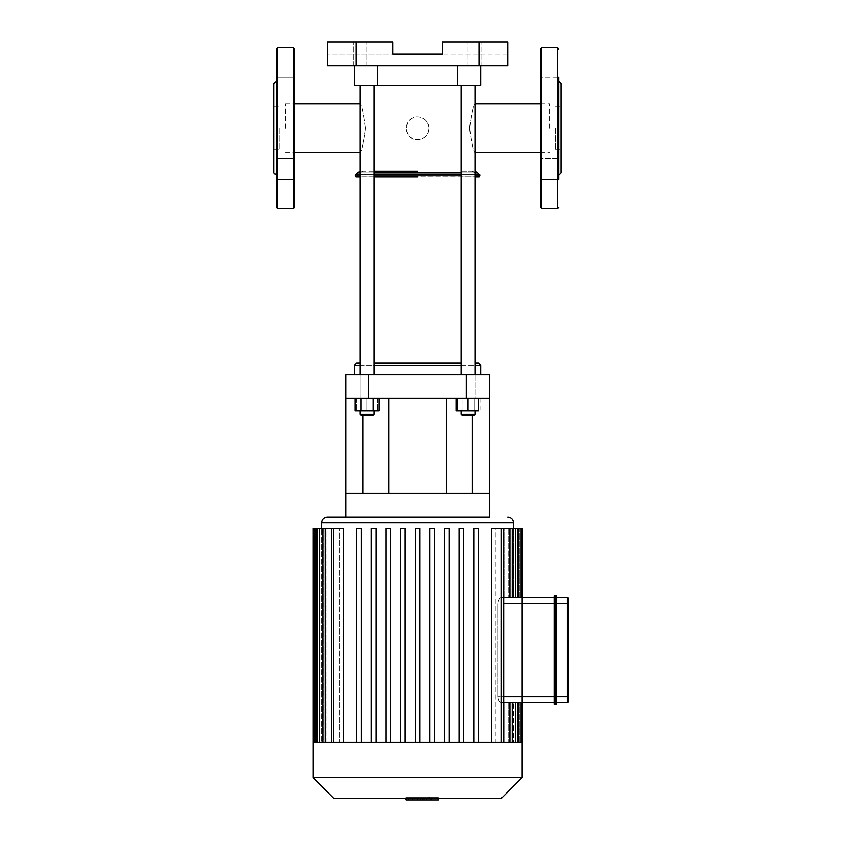 <?xml version="1.0" encoding="UTF-8"?>
<svg xmlns="http://www.w3.org/2000/svg" width="842" height="842" viewBox="0 0 842 842"><rect width="100%" height="100%" fill="white"/><g stroke="black" fill="none" stroke-linecap="round" stroke-linejoin="round"><path stroke-width="0.63" stroke-dasharray="4.21 3.16" d="M558.846 128.258L558.846 179.209L558.846 77.306L558.846 97.977L558.846 94.946L558.846 97.977L540.469 97.977L540.469 77.306L540.469 97.977L540.469 77.306L540.469 97.977L558.846 97.977M540.469 158.528L540.469 179.209L540.469 158.528L540.469 179.209L540.469 158.528L558.846 158.528L540.469 158.528M558.846 179.209L540.469 179.209L558.846 179.209L558.846 77.306L540.469 77.306L558.846 77.306M558.846 161.559L558.846 175.346L558.846 161.559M558.846 94.946L558.846 81.158L558.846 94.946M561.14 173.052L561.14 83.453M540.469 207.511L540.469 48.994M555.394 128.258L555.394 149.623L555.394 128.258M561.14 128.258L561.14 149.623L561.14 128.258M276.26 94.946L276.26 179.209L276.26 94.946M294.647 94.946L294.647 77.306L294.647 94.946M294.647 161.559L294.647 179.209L294.647 161.559M276.26 207.511L276.26 48.994M273.966 173.052L273.966 83.453M294.647 207.511L294.647 48.994M279.712 128.258L279.712 149.623L279.712 128.258M273.966 128.258L273.966 149.623L273.966 128.258M568.034 598.357L568.034 701.744M556.551 597.788L556.551 696.576L556.551 597.788L567.455 597.788L567.455 603.525L568.034 603.525M568.034 696.576L567.455 696.576L567.455 603.525L556.551 603.525L556.551 696.576L555.973 696.576L555.973 595.483L554.825 595.483L554.825 603.525L554.246 603.525L554.246 597.788L554.246 696.576L554.246 603.525L522.082 603.525L522.082 597.788L554.246 597.788M554.246 702.323L554.246 696.576L554.246 702.323L522.082 702.323L522.082 696.576L522.082 702.323L503.663 702.323M556.551 696.576L556.551 702.323L556.551 696.576L556.551 702.323L567.455 702.323L567.455 696.576L556.551 696.576M556.551 603.525L554.825 603.525L554.825 696.576L555.973 696.576L555.973 704.617L554.825 704.617L554.825 696.576L522.082 696.576L522.082 603.525L522.082 696.576L497.98 696.576L497.98 603.525C498.359 599.883 499.506 597.967 501.432 597.788C499.506 597.967 498.359 599.883 497.98 603.525L497.98 696.576C498.359 700.228 499.506 702.144 501.432 702.323C499.506 702.144 498.359 700.228 497.98 696.576L503.663 696.576M420.526 797.574L405.907 797.574L424.284 797.574L405.928 797.574L420.526 797.574L420.526 799.9L405.928 799.9L420.526 799.9M405.907 798.521L405.907 799.9L429.199 799.9L405.928 799.9L424.284 799.9L405.928 799.9L405.928 797.574L437.714 797.574L405.928 797.574L405.928 798.521M429.199 797.574L429.188 799.9M414.811 799.9L414.811 797.574L414.811 799.9M424.273 799.9L424.284 797.574M405.928 799.9L405.928 797.574L405.928 799.9L405.928 797.574L405.928 799.9L410.833 799.9L410.833 797.574L410.833 799.9L438.208 799.9M424.231 797.574L410.875 797.574L424.231 797.574L424.231 799.9L423.2 799.9L424.231 799.9L424.231 797.574M417.579 799.9L408.517 799.9L417.579 799.9L417.579 797.574L429.452 797.574L405.655 797.574L417.579 797.574L417.579 799.9M410.875 799.9L411.906 799.9L410.875 799.9L410.875 797.574M429.452 799.9L426.599 799.9L429.452 799.9L429.452 797.574M426.599 799.9L426.599 797.574L426.599 799.9M405.655 798.521L405.655 797.574M405.655 799.9L408.517 799.9L408.517 797.574L408.517 799.9L405.655 799.9M437.714 799.9L437.714 797.574L437.714 799.9M431.167 798.521L431.167 797.574L434.693 797.574L431.167 797.574M438.208 798.521L438.208 797.574L434.693 797.574L438.208 797.574M503.663 597.788L522.082 597.788L522.082 603.525L503.663 603.525M521.03 597.788L501.611 597.788L521.03 597.788L518.735 597.788L521.03 597.788L521.03 528.576L518.735 528.576L521.03 528.576L519.788 528.576L519.788 597.788L522.082 597.788L513.441 597.788L519.788 597.788L519.788 528.576L522.082 528.576M512.673 597.788L518.735 597.788L512.673 597.788L512.673 528.576L512.673 597.788M509.884 702.323L522.082 702.323L501.432 702.323L512.178 702.323L509.884 702.323L509.884 742.234L512.178 742.234L503.979 742.234L503.979 702.323L503.979 742.234L509.884 742.234L501.611 742.234L512.178 742.234L509.884 742.234L509.884 702.323L509.884 742.234M518.735 702.323L521.03 702.323L518.735 702.323L518.735 742.234L521.03 742.234L512.673 742.234L512.673 702.323L512.673 742.234L521.03 742.234L511.968 742.234L518.735 742.234L518.735 702.323L518.735 742.234M515.514 702.323L517.809 702.323L515.514 702.323L515.514 742.234L517.809 742.234L509.599 742.234L509.599 702.323L509.599 742.234L517.809 742.234L508.126 742.234L515.514 742.234L515.514 702.323L515.514 742.234M501.611 702.323L501.611 742.234L501.611 702.323M508.126 702.323L508.126 742.234L508.126 702.323M511.968 702.323L511.968 742.234L511.968 702.323M513.441 742.234L522.082 742.234L513.441 742.234L513.441 702.323L513.441 742.234L512.673 742.234L513.441 742.234M513.441 528.576L519.788 528.576L513.441 528.576L513.441 597.788L513.441 528.576M521.03 528.576L511.968 528.576L511.968 597.788L511.968 528.576L518.735 528.576L509.599 528.576L509.599 597.788L509.599 528.576L508.126 528.576L517.809 528.576L508.126 528.576L508.126 597.788L508.126 528.576L512.178 528.576L503.979 528.576L503.979 597.788L503.979 528.576L501.611 528.576L512.178 528.576L501.611 528.576L501.611 597.788L501.611 528.576L503.663 528.576L495.254 528.576L495.254 742.234L501.611 742.234L495.254 742.234L495.254 528.576L491.707 528.576L503.663 528.576L491.707 528.576L491.707 742.234L477.403 742.234L478.393 742.234L478.393 528.576L478.393 742.234L478.393 528.576L473.793 528.576L478.393 528.576L473.793 528.576L473.793 742.234L473.793 528.576L473.793 742.234L463.753 742.234L477.403 742.234L462.447 742.234L463.753 742.234L463.753 528.576L463.753 742.234L463.753 528.576L459.164 528.576L463.753 528.576L459.164 528.576L459.164 742.234L459.164 528.576L459.164 742.234L449.123 742.234L462.447 742.234L447.481 742.234L449.123 742.234L449.123 528.576L449.123 742.234L449.123 528.576L444.523 528.576L449.123 528.576L444.523 528.576L444.523 742.234L444.523 528.576L444.523 742.234L434.483 742.234L447.481 742.234L432.514 742.234L434.483 742.234L434.483 528.576L434.483 742.234L434.483 528.576L429.894 528.576L434.483 528.576L429.894 528.576L429.894 742.234L429.894 528.576L429.894 742.234L419.853 742.234L429.894 742.234M503.979 742.234L508.126 742.234L503.979 742.234M509.599 742.234L511.968 742.234L509.599 742.234M343.399 742.234L356.713 742.234L356.713 528.576L361.313 528.576L361.313 742.234L371.354 742.234L371.354 528.576L375.953 528.576L375.953 742.234L385.983 742.234L385.983 528.576L390.583 528.576L390.583 742.234L400.624 742.234L400.624 528.576L405.212 528.576L405.212 742.234L415.253 742.234L415.253 528.576L419.853 528.576L419.853 742.234L419.853 528.576L415.253 528.576L415.253 742.234L405.212 742.234L405.212 528.576L400.624 528.576L400.624 742.234L390.583 742.234L390.583 528.576L385.983 528.576L385.983 742.234L375.953 742.234L375.953 528.576L371.354 528.576L371.354 742.234L361.313 742.234L361.313 528.576L356.713 528.576L356.713 742.234L343.399 742.234L343.399 528.576L339.852 528.576L339.852 742.234L333.495 742.234L333.495 528.576L331.127 528.576L331.127 742.234L326.98 742.234L326.98 528.576L325.507 528.576L325.507 742.234L323.139 742.234L323.139 528.576L322.433 528.576L322.433 742.234L321.665 742.234L321.665 528.576L321.665 742.234L322.433 742.234L322.433 528.576L323.139 528.576L323.139 742.234L325.507 742.234L325.507 528.576L326.98 528.576L326.98 742.234L331.127 742.234L331.127 528.576L333.495 528.576L333.495 742.234L339.852 742.234L339.852 528.576L331.443 528.576L333.737 528.576L331.443 528.576L331.443 742.234L333.737 742.234L313.024 742.234M345.757 398.34L345.757 517.093L489.349 517.093L345.757 517.093L489.349 517.093L489.349 493.338L472.12 493.338L489.349 493.338L489.349 398.34L345.757 398.34L362.986 398.34L345.757 398.34L345.757 374.595L368.733 374.595L368.733 398.34M419.853 742.234L417.558 742.234L419.853 742.234L419.853 528.576L415.253 528.576L415.253 742.234L417.558 742.234L415.253 742.234M522.082 742.234L491.707 742.234M478.393 742.234L473.793 742.234M400.624 742.234L402.592 742.234L400.624 742.234L400.624 528.576L405.212 528.576L405.212 742.234L402.592 742.234L405.212 742.234M371.354 742.234L372.659 742.234L371.354 742.234L371.354 528.576L375.953 528.576L375.953 742.234L372.659 742.234L375.953 742.234M385.983 742.234L387.625 742.234L385.983 742.234L385.983 528.576L390.583 528.576L390.583 742.234L387.625 742.234L390.583 742.234M356.713 742.234L357.703 742.234L356.713 742.234L356.713 528.576L361.313 528.576L361.313 742.234L357.703 742.234L361.313 742.234M449.123 742.234L444.523 742.234M463.753 742.234L459.164 742.234M434.483 742.234L331.443 742.234M331.443 528.576L314.077 528.576L316.371 528.576L314.077 528.576L314.077 742.234L322.433 742.234L314.077 742.234M325.223 528.576L331.127 528.576L322.928 528.576L325.223 528.576L325.223 742.234L331.127 742.234L322.928 742.234L325.223 742.234L325.223 528.576L325.223 742.234M319.602 528.576L325.507 528.576L317.297 528.576L319.602 528.576L319.602 742.234M339.852 742.234L333.737 742.234L339.852 742.234M313.024 528.576L314.077 528.576M501.179 798.521L333.927 798.521M522.082 777.619L313.024 777.619M466.373 398.34L466.373 374.595L489.349 374.595L489.349 398.34L472.12 398.34L489.349 398.34M417.558 398.34L388.836 398.34L417.558 398.34M417.558 493.338L388.836 493.338L417.558 493.338M345.757 493.338L489.349 493.338M362.986 493.338L362.986 415.338M472.12 493.338L472.12 415.338M466.373 374.595L368.733 374.595M479.014 42.1L507.726 42.1L507.726 65.792L479.014 65.792L479.014 42.1L442.25 42.1L442.25 53.951L442.25 42.1L507.726 42.1L442.25 42.1L442.25 53.951L507.726 53.951L507.726 42.1L507.726 53.951L327.38 53.951L392.856 53.951L392.856 42.1L327.38 42.1L392.856 42.1L392.856 53.951L392.856 42.1L327.38 42.1L327.38 65.792L479.014 65.792M360.123 65.792L353.23 65.792L360.123 65.792M474.993 65.792L468.099 65.792L474.993 65.792M457.753 65.792L354.377 65.792L480.729 65.792L457.753 65.792L457.753 85.179L354.377 85.179L354.377 65.792M360.123 42.1L353.23 42.1L360.123 42.1M480.729 65.792L480.729 85.179L457.753 85.179M474.993 42.1L468.099 42.1L474.993 42.1M429.041 128.258A11.483 11.483 0 0 0 411.812 118.301A11.483 11.483 0 0 0 411.812 138.204A11.483 11.483 0 0 0 429.041 128.258C428.357 121.28 424.536 117.448 417.558 116.764C402.739 116.059 402.739 140.446 417.558 139.74C424.526 139.056 428.357 135.225 429.041 128.258M417.558 171.326L360.123 171.326L417.558 171.326M461.205 177.073L474.993 177.073L461.205 177.073M472.12 171.326L474.73 173.02L360.376 173.02L474.73 173.02L476.172 174.452L358.934 174.452L476.172 174.452L477.74 176.252L357.366 176.252L477.74 176.252L478.845 177.073L356.261 177.073L479.14 177.073M360.123 177.073L373.901 177.073L360.123 177.073M461.205 171.326L474.993 171.326L461.205 171.326M285.449 128.258L285.449 103.903L285.449 128.258M365.533 128.258C363.66 143.045 361.85 151.171 360.123 152.602C361.807 151.213 363.618 143.193 365.533 128.542C363.702 113.596 361.902 105.387 360.123 103.903C361.85 105.345 363.66 113.459 365.533 128.258M549.658 128.258L549.658 103.903L549.658 128.258M469.573 128.258C471.446 113.459 473.257 105.345 474.993 103.903C473.299 105.292 471.488 113.312 469.573 127.963C471.404 142.908 473.215 151.118 474.993 152.602C473.257 151.171 471.446 143.045 469.573 128.258M417.558 85.179L474.993 85.179L417.558 85.179M474.993 374.595L474.993 398.34L457.753 398.34L478.435 398.34L461.205 398.34L474.993 398.34L474.993 85.179L461.205 85.179L474.993 85.179L461.205 85.179L474.993 85.179L474.993 103.903M462.353 415.338L473.835 415.338L462.353 415.338L461.205 414.19L474.993 414.19L461.205 414.19L474.993 414.19L473.835 415.338L462.353 415.338M461.205 410.749L474.993 410.749L461.205 410.749L474.993 410.749L461.205 410.749L461.205 414.19M478.435 398.34L478.435 410.749L457.753 410.749L462.132 410.749L462.132 398.34L462.132 410.749L474.067 410.749L474.067 398.34L456.164 398.34L480.035 398.34L474.067 398.34L474.067 410.749L480.035 410.749L456.164 410.749M480.035 398.34L480.035 410.749M356.671 363.102L478.435 363.102M373.901 363.102L461.205 363.102M360.123 365.407L373.901 365.407M461.205 365.407L474.993 365.407M480.729 365.407L354.377 365.407M474.993 152.602L474.993 363.102L360.123 363.102L360.123 152.602M354.377 374.595L480.729 374.595L354.377 374.595M367.007 85.179L373.901 85.179L367.007 85.179M367.007 415.338L372.753 415.338L367.007 415.338M367.007 414.19L373.901 414.19L367.007 414.19M367.007 410.749L377.353 410.749L356.671 410.749L367.007 410.749L367.007 398.34L377.353 398.34L356.671 398.34L373.901 398.34L360.123 398.34L367.007 398.34L367.007 410.749M356.671 398.34L356.671 410.749L356.671 398.34M377.353 398.34L377.353 410.749L377.353 398.34M360.123 374.595L360.123 398.34L373.901 398.34L360.123 398.34L360.123 85.179L373.901 85.179L360.123 85.179L360.123 103.903M372.753 415.338L361.271 415.338L360.123 414.19L373.901 414.19L372.753 415.338M373.901 410.749L360.123 410.749L373.901 410.749L373.901 414.19M361.039 398.34L378.953 398.34L355.071 398.34L361.039 398.34L361.039 410.749L355.071 410.749M378.953 410.749L361.039 410.749M372.985 398.34L372.985 410.749M468.099 398.34L468.099 410.749M457.753 398.34L457.753 410.749M557.699 208.658L557.699 47.847M541.616 208.658L541.616 47.847M277.407 208.658L277.407 47.847M293.49 208.658L293.49 47.847M422.568 799.9L422.568 797.574M422.189 799.9L422.189 797.574M423.2 799.9L423.2 797.574L423.2 799.9M411.906 799.9L411.906 797.574L411.906 799.9M412.58 799.9L412.58 797.574M412.938 799.9L412.938 797.574M519.788 742.234L519.788 702.323L519.788 742.234M518.735 597.788L518.735 528.576M513.473 522.829L321.633 522.829M509.884 597.788L509.884 528.576M515.514 597.788L515.514 528.576M501.369 742.234L501.369 528.576M316.371 742.234L316.371 528.576M333.737 742.234L333.737 528.576M315.318 742.234L315.318 528.576L315.318 742.234M356.103 42.1L356.103 65.792M377.353 65.792L377.353 85.179M461.205 175.157L474.993 175.157M480.003 175.157L355.103 175.157M360.123 175.157L373.901 175.157M461.205 174.452L474.993 174.452M479.045 174.452L356.061 174.452M360.123 174.452L373.901 174.452M461.205 173.02L474.993 173.02M477.603 173.02L357.503 173.02M360.123 173.02L373.901 173.02M555.394 149.623L561.14 149.623M555.394 106.892L561.14 106.892M294.647 77.306L276.26 77.306L294.647 77.306M294.647 97.977L276.26 97.977L294.647 97.977M294.647 158.528L276.26 158.528L294.647 158.528M294.647 179.209L276.26 179.209L294.647 179.209M273.966 149.623L279.712 149.623M273.966 106.892L279.712 106.892M512.178 742.234L512.178 702.323M517.809 742.234L517.809 702.323M521.03 742.234L521.03 702.323M512.178 597.788L512.178 528.576M517.809 597.788L517.809 528.576M503.663 742.234L503.663 528.576M322.928 528.576L322.928 742.234M317.297 528.576L317.297 742.234M481.877 65.792L481.877 42.1L481.877 65.792M468.099 65.792L468.099 42.1L468.099 65.792M367.007 65.792L367.007 42.1L367.007 65.792M353.23 65.792L353.23 42.1L353.23 65.792M356.261 177.073L362.986 171.326M285.449 152.602L294.647 152.602M285.449 103.903L294.647 103.903M540.469 152.602L549.658 152.602M540.469 103.903L549.658 103.903M474.993 410.749L474.993 414.19M461.205 374.595L461.205 85.179M360.123 410.749L360.123 414.19M373.901 374.595L373.901 85.179"/><path stroke-width="1.26" d="M558.846 77.306L558.846 179.209M558.846 97.977L558.846 128.258M558.846 81.158L561.14 83.453L561.14 173.052L558.846 175.346M541.616 208.658L541.616 47.847L540.469 48.994L540.469 207.511L541.616 208.658L557.699 208.658L558.846 207.511M277.407 208.658L277.407 47.847L276.26 48.994L276.26 207.511L277.407 208.658L293.49 208.658L294.647 207.511L294.647 48.994L293.49 47.847L293.49 208.658M276.26 81.158L273.966 83.453L273.966 173.052L276.26 175.346M554.825 595.483L555.973 595.483A0.579 0.579 0 0 1 556.551 596.062L556.551 597.788L567.455 597.788A0.579 0.579 0 0 1 568.034 598.357A0.579 0.579 0 0 0 567.455 597.788A0.579 0.579 0 0 1 568.034 598.357L568.034 696.576L567.455 696.576L567.455 702.323A0.579 0.579 0 0 0 568.034 701.744A0.579 0.579 0 0 1 567.455 702.323L556.551 702.323L556.551 704.038A0.579 0.579 0 0 1 555.973 704.617L554.825 704.617L554.825 595.483A0.579 0.579 0 0 0 554.246 596.062L554.246 704.038A0.579 0.579 0 0 0 554.825 704.617A0.579 0.579 0 0 1 554.246 704.038L554.246 596.062A0.579 0.579 0 0 1 554.825 595.483A0.579 0.579 0 0 0 554.246 596.062M567.455 702.323A0.579 0.579 0 0 0 568.034 701.744L568.034 696.576M556.551 597.788L556.551 596.062A0.579 0.579 0 0 0 555.973 595.483L555.973 603.525L522.082 603.525L522.082 597.788L522.082 702.323L554.246 702.323M556.551 704.038A0.579 0.579 0 0 1 555.973 704.617A0.579 0.579 0 0 0 556.551 704.038L556.551 603.525L568.034 603.525M554.246 597.788L522.082 597.788L522.082 528.576L521.03 528.576L521.03 597.788M438.208 798.521L438.208 799.9L405.928 799.9L405.928 798.521M429.199 797.574L429.199 798.521M405.928 799.9L405.907 798.521M405.907 799.9L405.655 798.521M431.167 799.9L431.167 798.521M503.663 597.788L522.082 597.788M503.663 702.323L522.082 702.323L522.082 603.525L503.663 603.525M491.707 742.234L491.707 528.576L521.03 528.576M333.737 742.234L333.737 528.576L343.399 528.576L343.399 742.234M489.349 398.34L489.349 517.093L327.38 517.093L345.757 517.093L345.757 398.34L489.349 398.34L489.349 374.595L466.373 374.595L466.373 398.34M313.024 777.619L522.082 777.619L501.179 798.521L333.927 798.521L313.024 777.619L313.024 742.234L522.082 742.234L522.082 702.323M400.624 742.234L400.624 528.576L405.212 528.576L405.212 742.234M371.354 742.234L371.354 528.576L375.953 528.576L375.953 742.234M385.983 742.234L385.983 528.576L390.583 528.576L390.583 742.234M356.713 742.234L356.713 528.576L361.313 528.576L361.313 742.234M415.253 742.234L415.253 528.576L419.853 528.576L419.853 742.234M478.393 742.234L478.393 528.576L473.793 528.576L473.793 742.234M449.123 742.234L449.123 528.576L444.523 528.576L444.523 742.234M463.753 742.234L463.753 528.576L459.164 528.576L459.164 742.234M434.483 742.234L434.483 528.576L429.894 528.576L429.894 742.234M333.737 528.576L313.024 528.576L313.024 742.234M368.733 398.34L368.733 374.595L345.757 374.595L345.757 398.34M489.349 493.338L345.757 493.338M362.986 415.338L362.986 493.338M472.12 415.338L472.12 493.338M368.733 374.595L466.373 374.595M479.014 42.1L479.014 65.792L507.726 65.792L507.726 42.1L442.25 42.1L442.25 53.951L392.856 53.951L392.856 42.1L327.38 42.1L327.38 65.792L356.103 65.792L356.103 42.1M479.014 65.792L356.103 65.792M354.377 65.792L354.377 85.179L480.729 85.179L480.729 65.792M417.558 177.073L373.901 177.073L417.558 177.073M474.993 175.157L480.003 175.157L479.14 177.073L474.993 177.073L478.845 177.073M356.261 177.073L360.123 177.073L356.261 177.073M417.558 171.326L373.901 171.326L417.558 171.326M456.164 398.34L456.164 410.749L478.435 410.749L478.435 398.34M474.993 365.407L480.729 365.407L478.435 363.102L474.993 363.102M461.205 363.102L373.901 363.102M360.123 363.102L356.671 363.102L354.377 365.407L360.123 365.407M373.901 365.407L461.205 365.407M354.377 374.595L354.377 365.407M361.271 415.338L372.753 415.338L373.901 414.19L360.123 414.19L361.271 415.338M373.901 410.749L373.901 414.19M372.985 398.34L372.985 410.749L378.953 410.749L378.953 398.34M355.071 398.34L355.071 410.749L372.985 410.749M361.039 398.34L361.039 410.749M360.123 374.595L360.123 85.179M462.353 415.338L473.835 415.338L474.993 414.19L461.205 414.19L462.353 415.338M457.753 398.34L457.753 410.749M468.099 398.34L468.099 410.749M541.616 47.847L557.699 47.847L557.699 208.658M567.455 597.788L567.455 696.576L555.973 696.576L555.973 704.617M503.663 696.576L555.973 696.576L555.973 603.525L556.551 603.525M554.246 704.038A0.579 0.579 0 0 0 554.825 704.617M555.973 595.483A0.579 0.579 0 0 1 556.551 596.062M518.735 742.234L518.735 702.323M518.735 597.788L518.735 528.576M509.884 742.234L509.884 702.323M515.514 742.234L515.514 702.323M321.633 528.576L321.633 522.829L513.473 522.829C513.125 519.346 511.22 517.43 507.726 517.093M509.884 597.788L509.884 528.576M515.514 597.788L515.514 528.576M501.369 742.234L501.369 528.576M316.371 742.234L316.371 528.576M325.223 742.234L325.223 528.576M319.602 742.234L319.602 528.576M377.353 65.792L377.353 85.179M457.753 65.792L457.753 85.179M373.901 175.157L461.205 175.157M360.123 173.02L357.503 173.02L355.103 175.157L360.123 175.157M373.901 174.452L461.205 174.452M474.993 174.452L479.045 174.452L480.003 175.157M356.061 174.452L360.123 174.452M373.901 173.02L461.205 173.02M474.993 173.02L477.603 173.02L479.045 174.452M557.699 47.847L558.846 48.994M277.407 47.847L293.49 47.847M521.03 702.323L521.03 742.234M512.178 702.323L512.178 742.234M517.809 702.323L517.809 742.234M513.473 528.576L513.473 522.829M321.633 522.829C321.981 519.346 323.896 517.43 327.38 517.093M512.178 528.576L512.178 597.788M517.809 528.576L517.809 597.788M503.663 528.576L503.663 742.234M314.077 742.234L314.077 528.576M322.928 742.234L322.928 528.576M317.297 742.234L317.297 528.576M331.443 742.234L331.443 528.576M522.082 777.619L522.082 742.234M446.271 493.338L446.271 398.34M388.836 493.338L388.836 398.34M355.103 175.157L355.966 177.073M477.603 173.02L474.993 171.326M357.503 173.02L360.123 171.326M294.647 152.602L360.123 152.602M294.647 103.903L360.123 103.903M474.993 152.602L540.469 152.602M474.993 103.903L540.469 103.903M480.729 374.595L480.729 365.407M360.123 410.749L360.123 414.19M373.901 374.595L373.901 85.179M461.205 410.749L461.205 414.19M474.993 410.749L474.993 414.19M474.993 374.595L474.993 85.179M461.205 374.595L461.205 85.179"/></g></svg>
